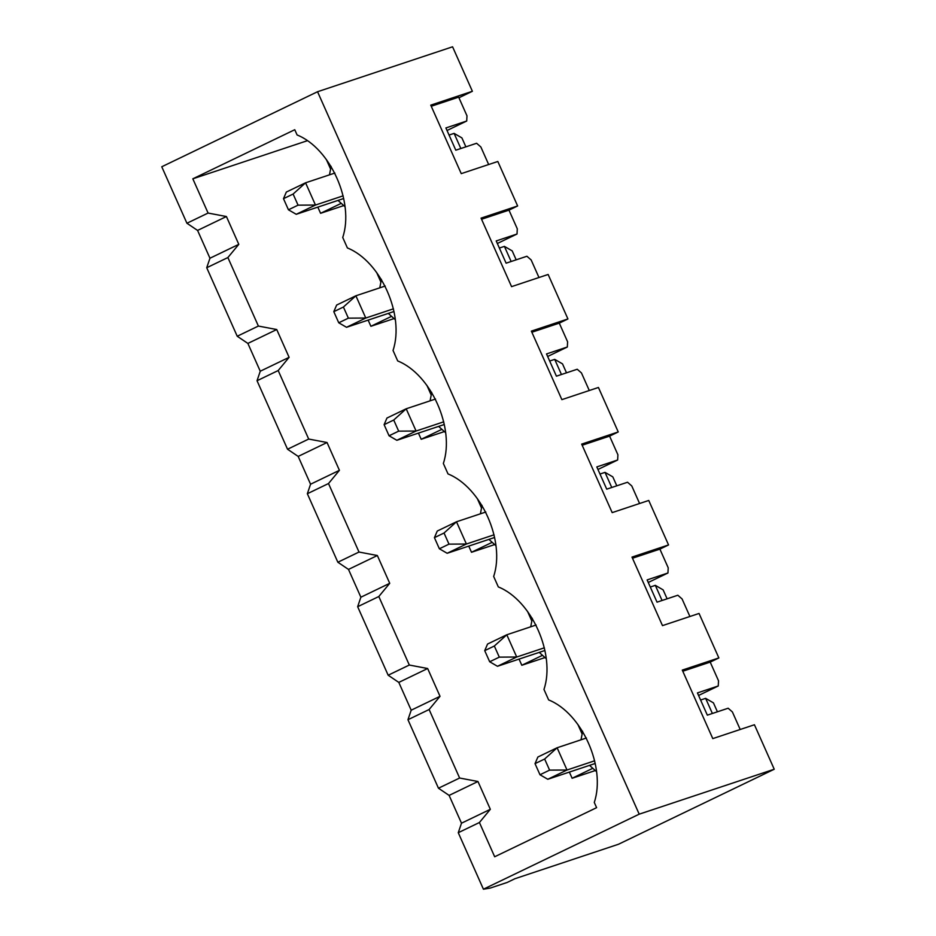 <?xml version="1.0" encoding="UTF-8"?>
<svg xmlns="http://www.w3.org/2000/svg" width="936" height="936" viewBox="0 0 936 936"><rect width="100%" height="100%" fill="white"/><g stroke="black" fill="none" stroke-linecap="round" stroke-linejoin="round"><path stroke-width="1.4" d="M537.872 757.025L557.107 747.759L586.439 738.001L557.107 747.759L567.017 770.012L547.782 779.267L595.249 763.472L547.782 779.267L567.017 770.012L594.688 760.792L567.017 770.012L549.596 770.129L544.647 759.014L535.029 763.636L539.99 774.762L549.596 770.129L539.99 774.762L547.782 779.267L539.99 774.762L535.029 763.636L537.872 757.025L535.029 763.636L544.647 759.014L549.596 770.129L567.017 770.012L557.107 747.759L544.647 759.014L557.107 747.759L537.872 757.025M700.608 700.023L705.639 698.35L700.608 700.023M712.378 713.478L705.639 698.35L713.431 702.854L717.421 711.805L713.431 702.854L705.639 698.35L712.378 713.478M487.562 644.038L506.797 634.772L536.129 625.014L506.797 634.772L516.707 657.013L497.472 666.28L544.939 650.485L497.472 666.28L516.707 657.013L544.378 647.806L516.707 657.013L499.297 657.142L494.337 646.015L484.719 650.649L489.68 661.764L499.297 657.142L489.68 661.764L497.472 666.28L489.68 661.764L484.719 650.649L487.562 644.038L484.719 650.649L494.337 646.015L499.297 657.142L516.707 657.013L506.797 634.772L494.337 646.015L506.797 634.772L487.562 644.038M650.298 587.024L655.329 585.351L650.298 587.024M662.068 600.491L655.329 585.351L663.121 589.867L667.111 598.806L663.121 589.867L655.329 585.351L662.068 600.491M437.264 531.04L456.487 521.773L485.831 512.015L456.487 521.773L466.397 544.015L447.162 553.281L494.629 537.486L447.162 553.281L466.397 544.015L494.079 534.807L466.397 544.015L448.987 544.144L444.038 533.017L434.421 537.65L439.37 548.777L448.987 544.144L439.37 548.777L447.162 553.281L439.37 548.777L434.421 537.65L437.264 531.04L434.421 537.65L444.038 533.017L448.987 544.144L466.397 544.015L456.487 521.773L444.038 533.017L456.487 521.773L437.264 531.04M599.988 474.037L605.019 472.364L599.988 474.037M611.758 487.492L605.019 472.364L612.811 476.869L616.801 485.819L612.811 476.869L605.019 472.364L611.758 487.492M386.954 418.041L406.189 408.786L435.521 399.029L406.189 408.786L416.087 431.028L396.852 440.294L444.319 424.499L396.852 440.294L416.087 431.028L443.769 421.82L416.087 431.028L398.677 431.145L393.728 420.03L384.111 424.663L389.06 435.778L398.677 431.145L389.06 435.778L396.852 440.294L389.06 435.778L384.111 424.663L386.954 418.041L384.111 424.663L393.728 420.03L398.677 431.145L416.087 431.028L406.189 408.786L393.728 420.03L406.189 408.786L386.954 418.041M549.678 361.039L554.709 359.365L549.678 361.039M561.448 374.505L554.709 359.365L562.513 363.87L566.491 372.82L562.513 363.87L554.709 359.365L561.448 374.505M336.644 305.054L355.879 295.788L385.211 286.03L355.879 295.788L365.777 318.029L346.542 327.296L394.009 311.501L346.542 327.296L365.777 318.029L393.459 308.821L365.777 318.029L348.368 318.158L343.418 307.031L333.801 311.665L338.75 322.791L348.368 318.158L338.75 322.791L346.542 327.296L338.75 322.791L333.801 311.665L336.644 305.054L333.801 311.665L343.418 307.031L348.368 318.158L365.777 318.029L355.879 295.788L343.418 307.031L355.879 295.788L336.644 305.054M499.368 248.052L504.41 246.379L499.368 248.052M511.138 261.507L504.41 246.379L512.203 250.883L516.181 259.834L512.203 250.883L504.41 246.379L511.138 261.507M286.334 192.055L305.569 182.801L334.901 173.043L305.569 182.801L315.467 205.042L296.244 214.297L343.711 198.514L296.244 214.297L315.467 205.042L343.149 195.835L315.467 205.042L298.058 205.159L293.108 194.044L283.491 198.678L288.44 209.793L298.058 205.159L288.44 209.793L296.244 214.297L288.44 209.793L283.491 198.678L286.334 192.055L283.491 198.678L293.108 194.044L298.058 205.159L315.467 205.042L305.569 182.801L293.108 194.044L305.569 182.801L286.334 192.055M449.058 135.053L454.1 133.38L449.058 135.053M460.84 148.508L454.1 133.38L461.893 137.884L465.871 146.835L461.893 137.884L454.1 133.38L460.84 148.508M238.797 244.343L227.881 257.552L258.383 326.056L276.728 329.53L289.107 357.33L278.191 370.539L308.693 439.054L327.038 442.517L339.417 470.328L328.501 483.538L359.003 552.041L377.348 555.516L389.727 583.315L378.811 596.524L409.313 665.04L427.647 668.515L440.025 696.314L429.121 709.523L459.623 778.027L477.957 781.501L490.335 809.301L479.419 822.51L494.676 856.768L479.419 822.51L458.266 832.701L461.495 823.2L449.116 795.401L438.457 788.217L407.956 719.714L411.185 710.202L398.806 682.402L388.159 675.219L357.657 606.715L360.875 597.215L348.496 569.416L337.849 562.232L307.347 493.728L310.565 484.216L298.186 456.417L287.539 449.233L257.037 380.73L260.255 371.229L247.876 343.418L237.229 336.246L206.727 267.731L209.956 258.231L197.578 230.431L186.919 223.248L161.764 166.76L186.919 223.248L208.084 213.057L226.418 216.532L238.797 244.343L209.956 258.231L206.727 267.731L237.229 336.246L258.383 326.056L227.881 257.552L206.727 267.731L227.881 257.552L238.797 244.343L226.418 216.532L208.084 213.057L192.828 178.811L208.084 213.057L186.919 223.248L197.578 230.431L226.418 216.532L197.578 230.431L209.956 258.231L238.797 244.343M595.097 770.62L572.118 778.272L569.369 772.083L572.118 778.272L595.097 770.62M581.97 733.648L577.828 724.359L581.97 733.648M544.787 657.634L521.808 665.274L519.059 659.096L521.808 665.274L544.787 657.634M531.66 620.65L527.518 611.36L531.66 620.65M494.477 544.635L471.498 552.275L468.749 546.097L471.498 552.275L494.477 544.635M481.35 507.663L477.22 498.373L481.35 507.663M444.167 431.648L421.2 439.288L418.439 433.111L421.2 439.288L444.167 431.648M431.04 394.664L426.91 385.375L431.04 394.664M393.869 318.649L370.89 326.29L368.14 320.112L370.89 326.29L393.869 318.649M380.73 281.678L376.6 272.388L380.73 281.678M343.559 205.651L320.58 213.303L317.83 207.125L320.58 213.303L343.559 205.651M330.431 168.679L326.29 159.389L330.431 168.679M307.008 140.821L192.828 178.811L294.758 129.718L297.098 134.959C330.49 148.309 354.545 202.34 342.728 237.463C354.545 202.34 330.49 148.309 297.098 134.959L294.758 129.718L192.828 178.811L307.008 140.821M308.693 439.054L278.191 370.539L257.037 380.73L287.539 449.233L308.693 439.054L287.539 449.233L298.186 456.417L327.038 442.517L308.693 439.054M393.038 350.462C404.843 315.327 380.788 261.308 347.396 247.946C380.788 261.308 404.843 315.327 393.038 350.462L397.706 360.945C431.098 374.295 455.153 428.325 443.348 463.449C455.153 428.325 431.098 374.295 397.706 360.945L393.038 350.462M359.003 552.041L328.501 483.538L307.347 493.728L337.849 562.232L359.003 552.041L337.849 562.232L348.496 569.416L377.348 555.516L359.003 552.041M409.313 665.04L378.811 596.524L357.657 606.715L388.159 675.219L409.313 665.04L388.159 675.219L398.806 682.402L427.647 668.515L409.313 665.04M493.658 576.447C505.463 541.324 481.408 487.293 448.016 473.932C481.408 487.293 505.463 541.324 493.658 576.447L498.326 586.93C531.718 600.28 555.773 654.311 543.968 689.434C555.773 654.311 531.718 600.28 498.326 586.93L493.658 576.447M459.623 778.027L429.121 709.523L407.956 719.714L438.457 788.217L459.623 778.027L438.457 788.217L449.116 795.401L477.957 781.501L459.623 778.027M483.421 889.2L458.266 832.701L483.421 889.2L639.206 814.168L317.55 91.728L161.764 166.76L317.55 91.728L639.206 814.168L774.236 769.24L754.428 724.756L712.787 738.609L682.285 670.106L718.86 657.938L699.052 613.454L662.477 625.622L631.987 557.107L668.55 544.939L648.742 500.456L612.179 512.624L581.677 444.12L618.24 431.952L598.432 387.469L561.869 399.637L531.367 331.122L567.93 318.954L548.133 274.47L511.559 286.638L481.057 218.135L517.631 205.967L497.823 161.483L461.249 173.64L430.747 105.136L472.387 91.283L452.579 46.8L317.55 91.728L452.579 46.8L472.387 91.283L458.944 97.765L472.387 91.283L430.747 105.136L461.249 173.64L497.823 161.483L517.631 205.967L508.973 210.132L517.292 228.817L508.973 210.132L481.56 219.258L508.973 210.132L517.631 205.967L481.057 218.135L511.559 286.638L548.133 274.47L567.93 318.954L559.283 323.131L567.602 341.804L559.283 323.131L531.87 332.245L559.283 323.131L567.93 318.954L531.367 331.122L561.869 399.637L598.432 387.469L618.24 431.952L609.593 436.117L617.912 454.802L609.593 436.117L582.169 445.243L609.593 436.117L618.24 431.952L581.677 444.12L612.179 512.624L648.742 500.456L668.55 544.939L659.892 549.116L668.21 567.801L659.892 549.116L632.479 558.23L659.892 549.116L668.55 544.939L631.987 557.107L662.477 625.622L699.052 613.454L718.86 657.938L710.202 662.103L718.52 680.788L710.202 662.103L682.789 671.229L710.202 662.103L718.86 657.938L682.285 670.106L712.787 738.609L754.428 724.756L774.236 769.24L618.45 844.272L514.929 878.717L507.242 882.426L490.359 888.042L483.421 889.2L490.359 888.042L507.242 882.426L514.929 878.717L618.45 844.272L774.236 769.24L639.206 814.168L483.421 889.2M342.728 237.463L347.396 247.946L342.728 237.463M443.348 463.449L448.016 473.932L443.348 463.449M543.968 689.434L548.636 699.917C582.028 713.279 606.083 767.309 594.278 802.433L596.606 807.674L494.676 856.768L596.606 807.674L594.278 802.433C606.083 767.309 582.028 713.279 548.636 699.917L543.968 689.434M698.572 695.46L718.251 685.983L697.437 692.909L718.251 685.983L718.52 680.788L718.251 685.983L698.572 695.46M707.335 715.151L728.161 708.224L707.335 715.151L697.437 692.909L707.335 715.151M592.488 768.456L572.118 778.272L592.488 768.456M458.663 97.133L466.982 115.818L458.663 97.133L431.25 106.259L458.663 97.133M480.847 146.964L488.662 164.525L480.847 146.964L476.611 143.267L455.797 150.193L476.611 143.267L480.847 146.964M531.157 259.951L538.972 277.512L531.157 259.951L526.921 256.253L506.107 263.18L526.921 256.253L531.157 259.951M581.467 372.949L589.282 390.511L581.467 372.949L577.231 369.252L556.417 376.178L577.231 369.252L581.467 372.949M631.777 485.948L639.592 503.51L631.777 485.948L627.541 482.239L606.727 489.165L627.541 482.239L631.777 485.948M682.075 598.935L689.902 616.496L682.075 598.935L677.851 595.237L657.037 602.164L677.851 595.237L682.075 598.935M732.385 711.933L740.2 729.495L732.385 711.933L728.161 708.224L732.385 711.933M479.419 822.51L490.335 809.301L461.495 823.2L458.266 832.701L479.419 822.51M490.335 809.301L477.957 781.501L449.116 795.401L461.495 823.2L490.335 809.301M542.178 655.457L521.808 665.274L542.178 655.457M648.262 582.473L667.941 572.996L647.127 579.922L667.941 572.996L668.21 567.801L667.941 572.996L648.262 582.473M657.037 602.164L647.127 579.922L657.037 602.164M429.121 709.523L440.025 696.314L411.185 710.202L407.956 719.714L429.121 709.523M440.025 696.314L427.647 668.515L398.806 682.402L411.185 710.202L440.025 696.314M491.88 542.47L471.498 552.275L491.88 542.47M597.952 469.474L617.643 459.997L596.817 466.924L617.643 459.997L617.912 454.802L617.643 459.997L597.952 469.474M606.727 489.165L596.817 466.924L606.727 489.165M378.811 596.524L389.727 583.315L360.875 597.215L357.657 606.715L378.811 596.524M389.727 583.315L377.348 555.516L348.496 569.416L360.875 597.215L389.727 583.315M441.57 429.472L421.2 439.288L441.57 429.472M547.654 356.487L567.333 347.01L546.519 353.937L567.333 347.01L567.602 341.804L567.333 347.01L547.654 356.487M556.417 376.178L546.519 353.937L556.417 376.178M328.501 483.538L339.417 470.328L310.565 484.216L307.347 493.728L328.501 483.538M339.417 470.328L327.038 442.517L298.186 456.417L310.565 484.216L339.417 470.328M391.26 316.485L370.89 326.29L391.26 316.485M497.344 243.489L517.023 234.012L496.209 240.938L517.023 234.012L517.292 228.817L517.023 234.012L497.344 243.489M506.107 263.18L496.209 240.938L506.107 263.18M278.191 370.539L289.107 357.33L260.255 371.229L257.037 380.73L278.191 370.539M276.728 329.53L258.383 326.056L237.229 336.246L247.876 343.418L276.728 329.53L247.876 343.418L260.255 371.229L289.107 357.33L276.728 329.53M340.95 203.486L320.58 213.303L340.95 203.486M447.034 130.502L466.713 121.025L445.899 127.951L466.713 121.025L466.982 115.818L466.713 121.025L447.034 130.502M455.797 150.193L445.899 127.951L455.797 150.193M582.637 731.308L581.022 739.803M589.54 765.379L596.443 771.58M532.327 618.322L530.724 626.816M539.23 652.38L546.133 658.581M482.017 505.323L480.414 513.817M488.92 539.393L495.823 545.594M431.707 392.336L430.104 400.83M438.61 426.395L445.513 432.596M381.408 279.337L379.794 287.832M388.3 313.408L395.203 319.609M331.098 166.339L329.484 174.845M337.99 200.409L344.904 206.61"/></g></svg>
